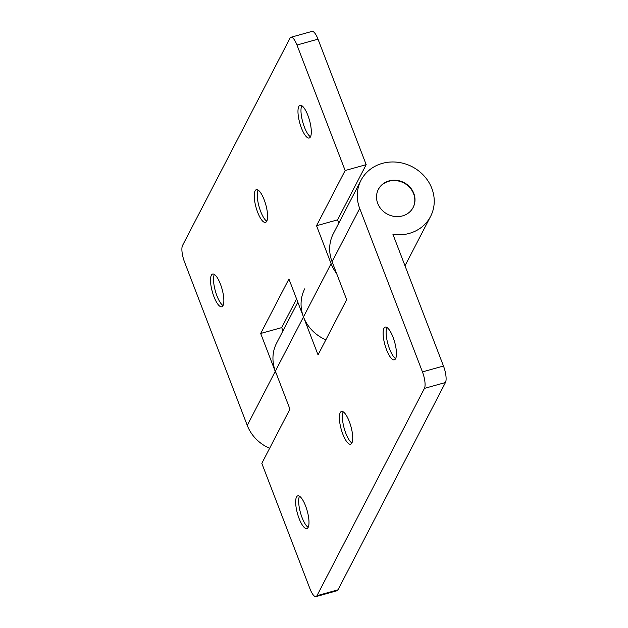 <?xml version="1.0" encoding="UTF-8"?>
<svg xmlns="http://www.w3.org/2000/svg" width="628" height="628" viewBox="0 0 628 628"><rect width="100%" height="100%" fill="white"/><g stroke="black" fill="none" stroke-linecap="round" stroke-linejoin="round"><path stroke-width="0.94" d="M395.624 358.612A16.987 5.048 74.4 0 1 395.609 358.596A16.987 5.048 74.4 0 1 387.923 343.987A16.987 5.048 74.4 0 1 386.942 327.502A16.987 5.048 74.4 0 1 386.95 327.486M395.609 358.643A16.987 5.048 74.4 0 1 394.345 359.828A16.987 5.048 74.4 0 1 385.678 347.323A16.987 5.048 74.4 0 1 383.959 328.287A16.987 5.048 74.4 0 1 385.223 327.102A16.987 5.048 74.4 0 1 393.889 339.607A16.987 5.048 74.4 0 1 395.609 358.643M351.9 442.975A16.987 5.048 74.4 0 1 351.876 442.968A16.987 5.048 74.4 0 1 344.191 428.351A16.987 5.048 74.4 0 1 343.21 411.866A16.987 5.048 74.4 0 1 343.218 411.85M351.884 443.007A16.987 5.048 74.4 0 1 350.62 444.192A16.987 5.048 74.4 0 1 341.946 431.687A16.987 5.048 74.4 0 1 340.227 412.659A16.987 5.048 74.4 0 1 341.491 411.466A16.987 5.048 74.4 0 1 350.165 423.971A16.987 5.048 74.4 0 1 351.884 443.007M308.167 527.339A16.987 5.048 74.4 0 1 308.152 527.332A16.987 5.048 74.4 0 1 300.467 512.715A16.987 5.048 74.4 0 1 299.478 496.238A16.987 5.048 74.4 0 1 299.485 496.214M308.152 527.371A16.987 5.048 74.4 0 1 306.888 528.564A16.987 5.048 74.4 0 1 298.221 516.059A16.987 5.048 74.4 0 1 296.502 497.023A16.987 5.048 74.4 0 1 297.766 495.837A16.987 5.048 74.4 0 1 306.433 508.342A16.987 5.048 74.4 0 1 308.152 527.371M377.734 203.433A19.601 17.827 27.4 0 0 394.957 216.495A19.601 17.827 27.4 0 0 413.161 207.428A19.601 17.827 27.4 0 0 413.789 193.385A19.601 17.827 27.4 0 0 396.566 180.322A19.601 17.827 27.4 0 0 378.362 189.389A19.601 17.827 27.4 0 0 377.734 203.433M392.963 234.432A39.203 35.655 27.4 0 0 430.565 216.448A39.203 35.655 27.4 0 0 412.172 166.75A39.203 35.655 27.4 0 0 360.959 180.369A39.203 35.655 27.4 0 0 359.711 208.457L422.448 371.894L443.478 366.03L392.963 234.432M360.959 180.369L333.342 233.64A39.203 35.655 27.4 0 0 332.094 261.735L346.664 299.674L318.051 354.875L303.481 316.928A39.203 35.655 -152.6 0 1 304.737 288.841M297.821 302.178L276.618 343.076A39.203 35.655 27.4 0 0 275.37 371.164L289.94 409.111L261.821 463.346L309.996 588.836A13.07 3.886 -105.6 0 0 316.002 596.6A13.07 3.886 -105.6 0 0 316.975 595.689L338.005 589.825A13.07 3.886 74.4 0 1 337.032 590.736L316.002 596.6M443.478 366.03A13.07 3.886 74.4 0 1 445.456 382.523L424.426 388.387L316.975 595.689M445.456 382.523L338.005 589.825M424.426 388.387A13.07 3.886 -105.6 0 0 422.448 371.894M413.067 207.609A19.601 17.827 27.4 0 0 413.601 193.746A19.601 17.827 27.4 0 0 396.488 180.691A19.601 17.827 27.4 0 0 378.268 189.57M310.468 136.841A16.987 5.048 74.4 0 1 309.204 138.027A16.987 5.048 74.4 0 1 300.537 125.522A16.987 5.048 74.4 0 1 298.818 106.493A16.987 5.048 74.4 0 1 300.082 105.3A16.987 5.048 74.4 0 1 308.748 117.805A16.987 5.048 74.4 0 1 310.468 136.841A16.987 5.048 74.4 0 1 310.468 136.802A16.987 5.048 74.4 0 1 302.782 122.185A16.987 5.048 74.4 0 1 301.801 105.7A16.987 5.048 74.4 0 1 301.809 105.685M266.759 221.174A16.987 5.048 74.4 0 1 266.735 221.166A16.987 5.048 74.4 0 1 259.05 206.549A16.987 5.048 74.4 0 1 258.069 190.064A16.987 5.048 74.4 0 1 258.077 190.048M266.743 221.205A16.987 5.048 74.4 0 1 265.479 222.398A16.987 5.048 74.4 0 1 256.805 209.893A16.987 5.048 74.4 0 1 255.086 190.857A16.987 5.048 74.4 0 1 256.35 189.672A16.987 5.048 74.4 0 1 265.024 202.177A16.987 5.048 74.4 0 1 266.743 221.205M223.011 305.577A16.987 5.048 74.4 0 1 221.747 306.762A16.987 5.048 74.4 0 1 213.08 294.257A16.987 5.048 74.4 0 1 211.361 275.221A16.987 5.048 74.4 0 1 212.625 274.036A16.987 5.048 74.4 0 1 221.291 286.541A16.987 5.048 74.4 0 1 223.011 305.577A16.987 5.048 74.4 0 1 223.011 305.53A16.987 5.048 74.4 0 1 215.326 290.921A16.987 5.048 74.4 0 1 214.336 274.436A16.987 5.048 74.4 0 1 214.344 274.412M276.846 375.002A39.203 35.655 -152.6 0 1 275.245 371.407L247.259 425.399A39.203 35.655 27.4 0 0 269.624 448.298M345.149 170.518L366.179 164.654L318.004 39.164L296.973 45.028L345.149 170.518L316.536 225.719L331.097 263.658L303.481 316.928L288.919 278.989L260.683 333.468L275.245 371.407M296.973 45.028A13.07 3.886 -105.6 0 0 290.968 37.264A13.07 3.886 -105.6 0 0 289.995 38.175L182.544 245.477A13.07 3.886 -105.6 0 0 184.522 261.97L247.259 425.399M275.37 371.164L303.481 316.928A39.203 35.655 27.4 0 0 325.846 339.827M336.592 273.447A39.203 35.655 -152.6 0 1 331.097 263.658M290.968 37.264L311.998 31.4A13.07 3.886 74.4 0 1 318.004 39.164M366.179 164.654L337.566 219.855L338.806 223.105M296.573 298.936L281.713 327.604L282.961 330.846M337.566 219.855L316.536 225.719M281.713 327.604L260.683 333.468M359.711 208.457L332.094 261.735M430.565 216.448L404.997 265.777"/></g></svg>
